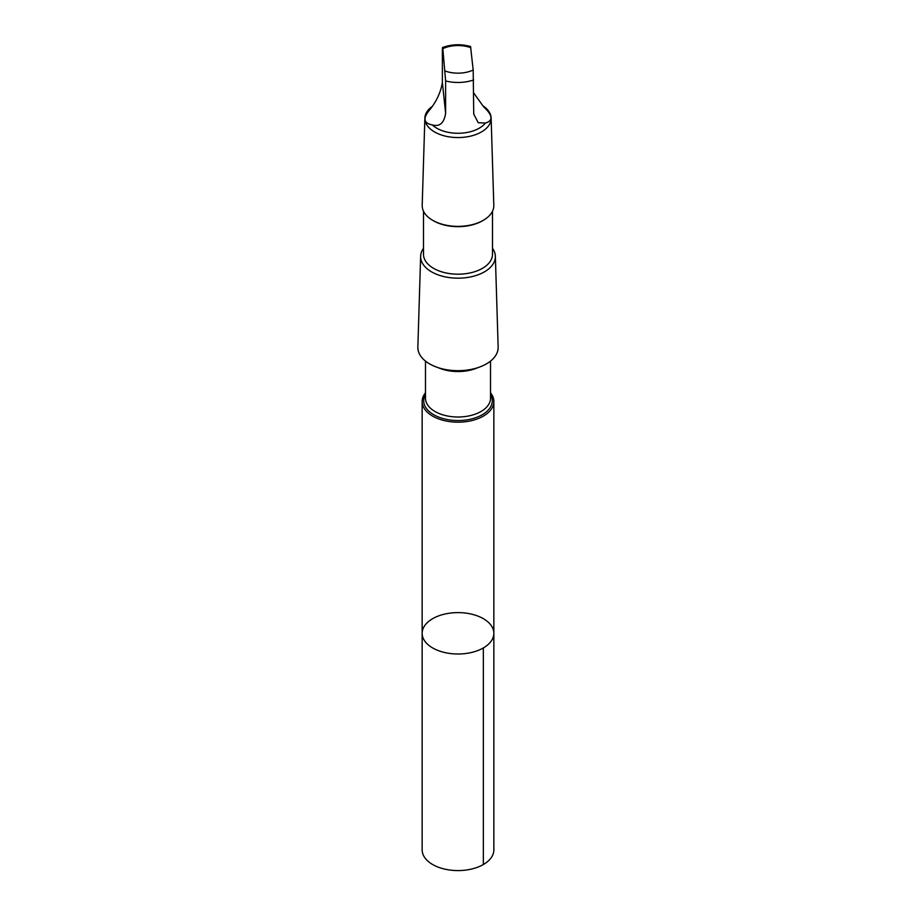 <?xml version="1.0" encoding="UTF-8"?>
<svg xmlns="http://www.w3.org/2000/svg" width="916" height="916" viewBox="0 0 916 916"><rect width="100%" height="100%" fill="white"/><g stroke="black" fill="none" stroke-linecap="round" stroke-linejoin="round"><path stroke-width="1.37" d="M451.107 612.999A35.85 20.702 180 0 1 493.85 633.311A35.85 20.702 180 0 1 458 654.001A35.85 20.702 180 0 1 422.15 633.311A35.85 20.702 180 0 1 451.107 612.999M422.15 849.888A35.85 20.702 0 0 0 464.893 870.2A35.85 20.702 0 0 0 493.85 849.888L493.85 633.311A35.85 20.702 180 0 1 458 654.001A35.85 20.702 180 0 1 422.15 633.311L422.15 849.888M432.318 124.931C439.669 126.981 444.111 123.088 445.623 113.218L445.623 80.929L442.817 48.685C442.554 46.693 442.405 47.231 442.371 50.288L442.371 82.577C440.802 91.84 436.886 100.577 430.6 108.775C422.631 117.786 423.203 123.168 432.318 124.931A30.056 17.358 0 0 0 459.843 133.232A30.056 17.358 0 0 0 485.4 123.053C493.369 120.706 492.797 115.313 483.682 106.897L473.629 92.837M470.813 47.689A23.93 13.809 0 0 0 453.397 45.8A23.93 13.809 0 0 0 442.817 48.685L442.543 47.517C451.645 44.197 460.977 43.876 470.561 46.521L473.183 70.028L473.732 114.076L478.255 122.744L485.4 123.053M425.493 392.769A35.85 20.69 0 0 0 422.15 401.483A35.85 20.69 0 0 0 458 422.184A35.85 20.69 0 0 0 493.85 401.483A35.85 20.69 0 0 0 490.507 392.769M423.49 248.328A37.361 21.572 0 0 0 420.639 256.217L417.856 347.095A40.144 23.175 0 0 0 458 370.682A40.144 23.175 0 0 0 498.144 347.095L495.361 256.217A37.361 21.572 0 0 0 492.51 248.328M420.639 256.217A37.361 21.572 0 0 0 458 278.178A37.361 21.572 0 0 0 495.361 256.217M423.49 211.207L423.49 254.27A34.51 19.923 0 0 0 458 274.193A34.51 19.923 0 0 0 492.51 254.27L492.51 211.207M431.768 106.737A33.136 19.133 0 0 0 424.864 118.084L422.196 205.333A35.804 20.679 0 0 0 432.684 220.309L433.6 220.836A34.51 19.923 0 0 0 482.4 220.836L483.316 220.309A35.804 20.679 0 0 0 493.804 205.333L491.136 118.084A33.136 19.133 0 0 0 482.881 105.787M432.684 220.309A35.804 20.679 0 0 0 483.316 220.309M424.864 118.084A33.136 19.133 0 0 0 458 137.56A33.136 19.133 0 0 0 491.136 118.084M483.35 647.944L483.35 864.521M425.493 394.452A34.293 19.797 0 0 0 458 420.547A34.293 19.797 0 0 0 490.507 394.452M425.493 361.099L425.493 398.231A32.507 18.767 0 0 0 458 417.009A32.507 18.767 0 0 0 490.507 398.231L490.507 361.099M438.18 367.66A32.507 18.767 0 0 0 477.82 367.66M445.623 80.929A30.056 17.358 0 0 0 473.629 79.944M445.187 71.024A23.93 13.809 0 0 0 473.183 70.028M445.623 113.218L442.371 82.577M422.15 401.483L422.15 633.311M493.85 401.483L493.85 633.311"/></g></svg>
